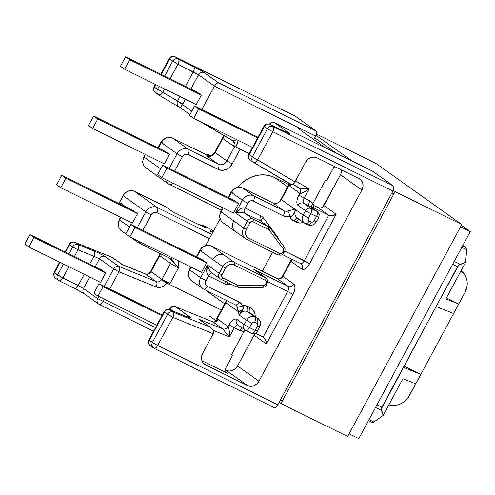 <?xml version="1.0" encoding="UTF-8"?>
<svg xmlns="http://www.w3.org/2000/svg" width="495" height="495" viewBox="0 0 495 495"><rect width="100%" height="100%" fill="white"/><g stroke="black" fill="none" stroke-linecap="round" stroke-linejoin="round"><path stroke-width="0.74" d="M197.771 224.093A4.498 2.098 116.3 0 1 197.92 224.179L172.47 211.643L165.41 206.613L134.553 191.373A8.99 7.932 125.4 0 0 123.168 195.748A8.99 7.932 -54.6 0 1 134.553 191.373A2.246 1.052 -63.7 0 0 134.479 191.33A2.246 1.052 116.3 0 1 134.553 191.373L157.187 207.473A4.498 2.098 116.3 0 1 156.785 212.652A4.498 3.966 -54.6 0 0 151.093 214.842L145.802 211.854L151.093 214.842L142.752 230.336L152.182 213.463L153.642 212.565L155.257 212.281L156.785 212.652A4.498 2.098 -63.7 0 0 157.187 207.473A8.99 7.932 125.4 0 0 145.802 211.854L123.168 195.748L145.802 211.854L137.301 227.638L145.802 211.854A8.99 7.932 -54.6 0 1 157.187 207.473L211.681 234.395L157.187 207.473L134.553 191.373L165.41 206.613L172.322 211.532L197.92 224.179A4.498 2.098 -63.7 0 0 197.783 224.099L172.755 211.736L166.035 206.984A5.847 5.154 125.4 0 0 165.41 206.613A2.246 1.052 -63.7 0 0 165.342 206.576A2.246 1.052 116.3 0 1 165.41 206.613A5.847 5.154 -54.6 0 1 166.079 207.021M205.802 154.539L208.612 154.619A4.498 2.098 116.3 0 1 208.748 154.7L210.901 155.764L208.748 154.7A4.498 3.966 125.4 0 0 205.802 154.539M283.629 252.697L282.713 252.431A2.246 1.98 -54.6 0 1 279.867 253.527L248.496 238.033L279.867 253.527L281.438 253.57L283.35 251.25L283.641 250.031L283.264 248.923L269.119 229.928A2.246 1.98 125.4 0 0 268.538 229.426L252.803 221.655L251.231 221.612L249.956 222.75L246.343 229.463L245.526 231.932L245.65 234.426L246.696 236.567L248.496 238.033A2.246 1.052 116.3 0 1 246.64 239.431A2.246 1.052 116.3 0 1 246.572 239.388A8.99 7.932 -54.6 0 1 245.613 238.819A8.99 7.932 -54.6 0 1 243.695 227.966L221.061 211.866L223.171 207.95L221.061 211.866L243.695 227.966L247.308 221.253L235.564 212.893L242.371 200.252L231.487 192.512L228.659 197.759L231.487 192.512L242.371 200.252A8.99 7.932 -54.6 0 1 253.749 195.878L242.866 188.131L272.813 202.925L283.697 210.666L253.749 195.878L242.866 188.131A8.99 7.932 125.4 0 0 231.487 192.512A8.99 7.932 -54.6 0 1 242.866 188.131L272.813 202.925A6.744 5.946 125.4 0 0 281.352 199.64L289.123 185.198L289.965 186.299L299.815 193.31L297.495 198.285L296.864 201.385L297.062 203.891L298.064 205.437L305.489 210.722L303.15 215.065L281.352 199.64L289.123 185.198L289.445 183.639L289.123 185.198A4.498 3.694 156.9 0 0 289.804 183.849A4.498 3.694 -23.1 0 1 289.123 185.198L289.965 186.299A4.498 3.966 125.4 0 0 290.546 184.288A4.498 3.966 -54.6 0 1 289.965 186.299L299.815 193.31L298.862 195.079L304.153 198.068L309.09 188.904L295.509 180.885L309.09 188.904L303.243 192.524L301.047 193.347L299.815 193.31C300.836 190.946 300.434 189.084 298.603 187.723L292.91 184.363L299.933 188.187L309.09 188.904C304.4 192.252 301.306 193.718 299.815 193.31A4.498 3.966 -54.6 0 0 298.856 187.883L298.72 187.797M234.413 200.605L238.559 203.556L233.454 213.036L161.803 177.637L233.454 213.036L238.559 203.556L166.908 168.158L162.762 165.206L234.413 200.605L238.559 203.556L166.908 168.158L161.803 177.637L166.908 168.158L162.762 165.206L157.657 174.685L161.803 177.637L157.657 174.685L162.762 165.206L234.413 200.605M146.891 168.461A8.99 7.932 -54.6 0 1 145.858 167.836A8.99 7.932 -54.6 0 1 144.014 157.039L145.388 154.49L144.014 157.039L160.751 168.95L144.014 157.039A8.99 7.932 125.4 0 0 145.932 167.885L168.56 183.992A8.99 7.932 -54.6 0 1 165.677 179.549A8.99 7.932 125.4 0 0 168.56 183.992A8.99 7.932 125.4 0 0 169.519 184.567A4.498 2.098 -63.7 0 0 169.655 184.647A4.498 2.098 -63.7 0 0 172.644 182.989A4.498 2.098 116.3 0 1 169.655 184.647A4.498 2.098 116.3 0 1 169.643 184.641M207.628 156.191L206.644 155.845L218.394 164.204L188.453 149.41A8.99 7.932 125.4 0 0 177.068 153.784L169.203 168.387L177.068 153.784L161.345 142.603L158.425 148.03L161.345 142.603L177.068 153.784A8.99 7.932 -54.6 0 1 188.453 149.41L172.73 138.223L204.738 154.038A4.498 2.098 -63.7 0 0 204.608 153.957A4.498 2.098 -63.7 0 0 204.46 153.895M165.311 151.433L169.457 154.384L164.352 163.864L92.701 128.465L97.806 118.986L169.457 154.384L164.352 163.864L92.701 128.465L88.556 125.513L92.701 128.465L97.806 118.986L93.66 116.034L165.311 151.433L169.457 154.384L97.806 118.986L93.66 116.034L88.556 125.513L93.66 116.034L165.311 151.433M201.861 109.513L214.446 86.142L198.551 74.832L190.891 89.057L198.551 74.832A4.498 3.966 -54.6 0 1 204.243 72.641L218.413 82.721L316.082 130.977L295.354 116.22L175.224 56.876L178.33 59.091L196.651 68.199L204.243 72.641A8.99 0.594 28.3 0 0 193.663 66.664L178.33 59.091L175.224 56.876L295.354 116.22L316.082 130.977L316.583 131.744L316.367 134.547L313.849 139.565L315.686 136.156A4.498 2.098 -63.7 0 0 316.082 130.977L218.413 82.721L216.488 83.5L214.446 86.142L315.686 136.156L214.446 86.142L216.488 83.5L218.413 82.721L204.243 72.641A4.498 3.966 125.4 0 0 198.551 74.832L214.446 86.142L201.861 109.513M180.291 107.7L185.402 99.248L182.531 104.569L191.85 111.196L182.531 104.569L180.291 107.7L178.577 106.4L177.439 104.748L177.024 102.972L177.396 101.326L179.951 96.556L177.526 101.06L162.799 92.367L164.625 88.982L162.799 92.367L182.822 104.049L177.526 101.06L182.531 104.569A4.498 0.557 30.1 0 0 177.396 101.326C176.498 103.764 177.464 105.887 180.291 107.7L180.471 107.594M197.214 92.181L201.36 95.133L196.255 104.612L124.604 69.213L196.255 104.612L201.36 95.133L129.709 59.734L201.36 95.133L197.214 92.181L125.563 56.783L120.458 66.262L124.604 69.213L129.709 59.734L125.563 56.783L197.214 92.181M84.923 294.24A4.498 3.966 -54.6 0 1 84.41 293.925A4.498 3.966 -54.6 0 1 83.488 288.529L89.694 277.002L83.488 288.529L97.657 298.609L98.777 296.524L97.657 298.609L83.488 288.529L78.198 285.541L84.243 274.31L78.198 285.541L62.865 277.967L68.916 266.737L62.865 277.967L78.198 285.541A4.498 2.098 116.3 0 1 74.491 288.344A4.498 2.098 116.3 0 1 74.343 288.257A4.498 2.098 -63.7 0 0 74.479 288.338A4.498 2.098 -63.7 0 0 78.198 285.541L83.488 288.529A4.498 3.966 125.4 0 0 84.447 293.956L98.61 304.035A4.498 3.966 -54.6 0 1 97.657 298.609A4.498 3.966 125.4 0 0 98.61 304.035A4.498 3.966 125.4 0 0 99.093 304.32A4.498 3.966 -54.6 0 1 98.61 304.035L99.229 304.4A4.498 2.098 116.3 0 1 99.093 304.32A4.498 2.098 -63.7 0 0 99.229 304.4A4.498 2.098 -63.7 0 0 102.948 301.597L104.228 299.215L102.948 301.597A4.498 2.098 116.3 0 1 99.229 304.4L153.568 331.242M104.266 286.333L113.671 268.865L99.501 258.786L95.182 266.811L99.501 258.786L113.671 268.865L104.266 286.333M101.506 269.936L105.652 272.881L100.547 282.367L28.896 246.968L100.547 282.367L105.652 272.881L34 237.489L29.855 234.537L101.506 269.936L105.652 272.881L34 237.489L29.855 234.537L24.75 244.016L28.896 246.968L34 237.489L28.896 246.968L24.75 244.016L29.855 234.537L101.506 269.936M122.537 231.443A8.99 7.932 -54.6 0 1 121.578 230.874A8.99 7.932 -54.6 0 1 119.66 220.021L119.264 219.65L119.66 220.021L121.034 217.472L119.66 220.021L129.486 227.013L119.66 220.021A8.99 7.932 125.4 0 0 121.572 230.868L125.792 233.869M123.168 195.748L119.555 202.461L125.872 206.96L119.555 202.461A4.498 3.966 125.4 0 0 119.109 203.618A4.498 3.966 -54.6 0 1 119.555 202.461L123.168 195.748M137.554 213.636L132.45 223.115L60.798 187.716L132.45 223.115L137.554 213.636L65.903 178.237L137.554 213.636L133.409 210.684L137.554 213.636M202.771 288.641A8.99 7.932 -54.6 0 1 202.597 288.523A8.99 7.932 -54.6 0 1 200.679 277.676L189.795 269.93L191.268 267.201L189.795 269.93L200.679 277.676L207.485 265.035L219.236 273.395L222.849 266.681L200.221 250.575L196.756 257.01L200.221 250.575L222.849 266.681A8.99 7.932 -54.6 0 1 234.234 262.3L211.6 246.194L277.194 278.598L288.078 286.345L253.855 269.441L265.605 277.8L234.234 262.3L224.216 255.172A8.99 7.932 125.4 0 0 212.831 259.547A8.99 7.932 -54.6 0 1 224.216 255.172L211.6 246.194A8.99 7.932 125.4 0 0 200.221 250.575A8.99 7.932 -54.6 0 1 211.6 246.194L277.051 278.518M202.511 259.856L206.656 262.808L201.552 272.287L129.9 236.888L201.552 272.287L206.656 262.808L135.005 227.409L206.656 262.808L202.511 259.856L130.859 224.458L125.755 233.937L129.9 236.888L135.005 227.409L130.859 224.458L202.511 259.856M170.162 309.066L169.779 309.777L170.162 309.066L172.99 311.083L170.162 309.066A4.498 3.966 -54.6 0 1 175.614 306.77L212.776 321.824L222.626 328.829L198.798 319.176L209.682 326.923L173.003 312.067L169.89 309.851L188.397 317.27L190.538 317.561L175.614 306.77A4.498 3.966 125.4 0 0 170.162 309.066M466.637 249.721L465.677 262.164L445.884 298.918L465.677 262.164L460.183 264.355L454.218 261.403L460.183 264.355L458.648 265.301L465.677 262.164L466.637 249.721A4.498 2.098 -63.7 0 0 466.036 247.692L466.637 249.721L461.798 247.327L466.637 249.721M462.825 245.409L466.036 247.692L462.825 245.409M402.924 378.712L383.136 415.46L373.874 422L372.03 422.285A4.498 2.098 -63.7 0 0 372.166 422.365A4.498 2.098 -63.7 0 0 373.874 422L369.035 419.605L373.874 422L383.136 415.46L402.924 378.712L415.769 383.817L407.663 398.215L405.257 400.783L402.466 402.862L399.403 404.378L396.186 405.275L392.937 405.516L388.853 404.836A17.987 15.859 -54.6 0 0 409.6 395.27L420.868 374.338L415.769 383.817L402.924 378.712M464.898 292.57L420.868 374.338L403.332 367.364L381.886 407.206L377.011 404.792L381.886 407.206L381.367 408.833L436.089 306.535L453.624 313.502L420.868 374.338L404.056 366.028L420.868 374.338L403.332 367.364L436.089 306.535L453.624 313.502L458.729 304.023L445.884 298.918L458.729 304.023L446.416 297.94L458.729 304.023L464.898 292.57L467.07 285.986L467.218 282.602L466.736 279.335L465.634 276.303L463.957 273.624L461.012 270.833A17.987 15.859 -54.6 0 1 461.068 270.87A17.987 15.859 -54.6 0 1 464.898 292.57M375.55 407.503L381.521 410.448L383.136 415.46L381.367 408.833L381.521 410.448L375.55 407.503M452.665 264.287L457.541 266.694L458.648 265.301L436.089 306.535L457.541 266.694L452.665 264.287M260.877 221.197A4.498 3.966 125.4 0 0 260.463 220.949L259.875 218.926L260.896 215.783C259.671 219.068 259.529 220.789 260.463 220.949L244.709 213.166A4.498 2.098 116.3 0 1 245.112 207.987C243.936 210.443 243.8 212.169 244.709 213.166C242.216 212.182 239.165 212.095 235.564 212.893C239.407 208.946 242.587 207.312 245.112 207.987L247.661 203.247L242.371 200.252L235.564 212.893L247.308 221.253A4.498 3.966 -54.6 0 1 253.001 219.062L244.709 213.166L260.463 220.949L268.76 226.846A4.498 3.966 -54.6 0 1 269.169 227.1L260.877 221.197A4.498 3.966 125.4 0 0 260.463 220.949L268.76 226.846L253.001 219.062L244.709 213.166L240.551 212.355L235.564 212.893L240.836 208.692L243.286 207.82L245.112 207.987L260.896 215.783A8.99 7.932 -54.6 0 1 263.321 217.843L277.466 236.833A8.99 7.932 -54.6 0 1 278.765 239.667L277.466 236.833L263.321 217.843A8.99 7.932 125.4 0 0 260.896 215.783L245.112 207.987L248.744 201.867L250.21 200.97L251.825 200.679L253.353 201.057L283.295 215.851L286.413 216.736L289.761 216.501L291.499 219.186L296.165 222.125L299.976 223.059L304.023 222.348M253.706 162.539L291.939 184.79L292.96 184.332L294.971 181.888L305.57 162.212A8.99 7.932 -54.6 0 1 316.955 157.831L359.017 178.608A8.99 7.932 -54.6 0 1 359.976 179.184A8.99 7.932 -54.6 0 1 361.894 190.031L340.467 174.791L322.827 206.916L321.366 207.813L319.751 208.098L313.583 205.437L318.223 207.727L328.76 215.226L311.293 206.594L312.852 203.705L309.858 200.883A8.99 7.932 -54.6 0 1 312.852 203.705L325.543 180.131L326.613 180.656L333.172 168.479A4.498 3.966 -54.6 0 1 334.824 166.66L333.172 168.479L326.613 180.656L325.543 180.131L312.852 203.705A8.99 7.932 -54.6 0 1 313.904 207.888A8.99 7.932 -54.6 0 1 313.805 209.1L313.904 207.888L328.76 215.226L304.27 260.716L284.749 251.07L309.561 263.705L336.179 214.267L323.916 205.536L340.467 174.791L361.894 190.031L258.953 381.218L256.781 383.971L253.855 385.772L250.619 386.341L247.568 385.593L205.505 364.815L203.099 362.866L201.706 360.007L201.545 356.685L202.628 353.393L213.085 333.97A4.498 3.966 125.4 0 0 213.215 333.704L172.842 317.357L157.713 345.454L277.844 404.799L392.906 191.101L272.776 131.757L257.647 159.854L294.971 181.888L305.57 162.212L307.742 159.452L310.668 157.651L313.898 157.082L316.955 157.831L359.017 178.608L361.418 180.557L362.81 183.416L362.977 186.745L361.894 190.031L258.953 381.218L237.532 365.972L254.083 335.226L266.353 343.951L292.972 294.513L294.333 291.301L294.964 288.208L294.766 285.695L293.77 284.155L282.886 276.414L290.967 261.403L301.851 269.144L303.497 269.484L305.539 268.568L307.667 266.539L309.561 263.705A8.99 4.201 116.3 0 1 301.851 269.144L290.967 261.403L291.072 260.104M263.68 337.312L255.463 333.197L263.185 337.015L287.675 291.524L267.795 281.704L287.675 291.524A4.498 2.098 -63.7 0 0 288.078 286.345L253.855 269.441L265.605 277.8A4.498 3.966 -54.6 0 1 266.081 278.085A4.498 3.966 -54.6 0 1 266.18 278.159M225.838 281.661L224.309 283.722A8.99 7.932 -54.6 0 0 227.471 284.427A4.498 1.794 90.1 0 1 227.861 282.664A4.498 1.794 -89.9 0 0 227.471 284.427L231.437 284.427L227.471 284.427A8.99 7.932 -54.6 0 1 224.309 283.722L208.525 275.925L205.431 282.311L205.512 283.975L206.211 285.405L207.411 286.376L239.141 302.049L241.152 303.54L242.538 305.675L245.378 305.687L250.154 307.574L253.162 310.006L254.9 313.576L255.21 316.553A11.243 9.912 -54.6 0 0 250.154 307.574A4.498 2.098 -63.7 0 0 249.752 312.753L257.183 318.038A6.744 5.946 -54.6 0 1 257.901 318.464A6.744 5.946 -54.6 0 1 259.343 326.601M309.975 206.378A4.498 3.966 125.4 0 0 309.455 206.062A4.498 2.098 116.3 0 1 309.858 200.883L304.153 198.068L309.858 200.883A4.498 2.098 -63.7 0 0 309.455 206.062A4.498 3.966 125.4 0 1 309.938 206.353L317.363 211.637L311.182 208.531A4.498 2.098 116.3 0 1 310.78 213.71C311.974 211.241 312.104 209.515 311.182 208.531C308.892 207.696 306.993 208.426 305.489 210.722L310.78 213.71L305.489 210.722L303.15 215.065L308.441 218.06L310.78 213.71L316.484 216.532A4.498 2.098 -63.7 0 0 316.887 211.353L311.182 208.531L303.751 203.247L309.455 206.062L316.887 211.353A4.498 3.966 -54.6 0 1 317.363 211.637C318.99 213.636 319.615 214.694 319.226 214.811L318.718 217.435L310.78 213.71L308.441 218.06L308.212 219.712L309.165 220.912L311.299 221.97L312.871 222.014L314.146 220.875L316.484 216.532L314.146 220.875A2.246 1.98 -54.6 0 1 311.299 221.97L309.165 220.912A2.246 1.98 -54.6 0 1 308.441 218.06L303.15 215.065L295.719 209.781A6.744 5.946 125.4 0 0 297.161 217.918L304.586 223.202A6.744 5.946 -54.6 0 1 303.15 215.065A6.744 5.946 125.4 0 0 304.53 223.165A6.744 5.946 125.4 0 0 305.31 223.635A6.744 5.946 -54.6 0 1 304.586 223.202L305.44 223.715A4.498 2.098 -63.7 0 0 309.165 220.912A4.498 2.098 116.3 0 1 305.44 223.715A4.498 2.098 116.3 0 1 305.31 223.635A4.498 2.098 -63.7 0 0 305.458 223.721L307.581 224.773A4.498 2.098 -63.7 0 0 311.299 221.97A4.498 2.098 116.3 0 1 307.593 224.779A4.498 2.098 116.3 0 1 307.445 224.693A4.498 2.098 -63.7 0 0 307.581 224.773C311.256 226.11 314.189 225.107 316.379 221.779L314.146 220.875L315.983 221.407M266.403 284.693L267.752 282.15C268.061 280.999 267.504 279.644 266.081 278.085A4.498 3.966 125.4 0 0 265.605 277.8A2.246 1.052 116.3 0 1 265.407 280.387A2.246 1.98 -54.6 0 1 266.124 283.245L267.238 283.697L266.124 283.245L266.353 281.587L265.407 280.387L234.036 264.893L231.747 264.33L229.321 264.757L227.125 266.106L225.497 268.172L221.884 274.892L221.649 276.544L222.602 277.745L238.336 285.516A2.246 1.98 125.4 0 0 239.097 285.683L263.458 285.708L264.615 285.361L266.124 283.245L265.487 284.427A2.246 1.98 -54.6 0 1 263.458 285.708L239.097 285.683A2.246 1.98 -54.6 0 1 238.336 285.516L236.499 286.927L220.739 279.143A2.246 1.052 116.3 0 1 220.733 279.143A2.246 1.052 -63.7 0 0 222.602 277.745A2.246 1.052 116.3 0 1 220.739 279.143L220.195 278.821A4.498 3.966 -54.6 0 1 219.236 273.395L207.485 265.035L209.472 270.084L212.38 273.203C211.204 272.714 209.917 273.624 208.525 275.925L207.356 274.558L206.743 272.009L207.485 265.035L200.679 277.676L205.976 280.665L208.525 275.925C206.508 274.317 206.167 270.685 207.485 265.035C208.506 269.033 210.14 271.755 212.38 273.203M210.468 155.925L208.748 154.7L210.468 155.925M288.282 133.279L285.256 131.856A4.498 2.098 116.3 0 1 285.392 131.936A4.498 2.098 -63.7 0 0 285.256 131.856L269.93 124.282A4.498 2.098 116.3 0 1 270.066 124.363A4.498 3.966 125.4 0 0 264.373 126.553A4.498 3.966 -54.6 0 1 270.066 124.363L285.392 131.936A8.99 0.594 28.3 0 0 289.068 133A4.498 3.966 125.4 0 0 286.933 132.654A4.498 3.966 -54.6 0 1 289.068 133L274.904 122.921A4.498 3.966 125.4 0 0 269.812 124.226A4.498 3.966 -54.6 0 1 274.904 122.921A4.498 2.098 -63.7 0 0 274.768 122.84A4.498 2.098 116.3 0 1 274.904 122.921L372.574 171.171L393.308 185.922L273.172 126.578L270.066 124.363L273.172 126.578L393.308 185.922L372.574 171.171L274.904 122.921L289.847 133.675L287.861 133.099L270.066 124.363A4.498 2.098 -63.7 0 0 269.93 124.282C264.466 123.206 265.326 125.173 263.977 126.182L248.849 154.279C247.686 156.148 248.137 158.078 250.204 160.077L250.451 160.238C248.601 158.883 248.199 157.02 249.245 154.65A4.498 3.966 125.4 0 0 250.204 160.077L253.564 162.453A4.498 3.966 -54.6 0 1 253.31 162.292A4.498 3.966 -54.6 0 1 252.351 156.866C251.305 159.235 251.708 161.098 253.564 162.453L253.632 162.496A4.498 2.116 120.6 0 1 253.564 162.453L255.476 162.199L257.647 159.854A4.498 2.116 120.6 0 1 253.632 162.496L291.184 184.666L292.96 184.332L294.971 181.888L252.351 156.866L248.849 154.279L249.245 154.65L264.373 126.553L267.486 128.768L252.351 156.866L249.245 154.65L264.373 126.553L263.977 126.182L267.486 128.768L252.351 156.866L257.647 159.854L272.776 131.757L267.486 128.768L272.776 131.757L392.906 191.101L277.844 404.799L275.833 407.236L273.989 407.521A4.498 2.098 -63.7 0 0 274.125 407.602A4.498 2.098 -63.7 0 0 277.844 404.799L157.713 345.454L172.842 317.357L167.551 314.362L152.417 342.466L149.311 340.251L164.439 312.153L167.551 314.362L152.417 342.466L157.713 345.454A4.498 2.098 116.3 0 1 153.995 348.257L274.125 407.602M158.468 94.799L155.609 92.751C153.753 91.396 153.351 89.533 154.403 87.163L162.799 92.367L157.509 89.378C156.463 91.742 156.866 93.605 158.716 94.966A4.498 3.966 -54.6 0 1 158.468 94.799A4.498 3.966 -54.6 0 1 157.509 89.378L159.173 86.291L157.509 89.378L154.403 87.163L155.776 84.614L154.403 87.163L154.007 86.792L154.403 87.163A4.498 3.966 125.4 0 0 155.356 92.59C153.728 90.591 153.11 89.533 153.493 89.416L154.007 86.792L155.306 84.379M161.265 74.417L169.531 59.066L172.637 61.275L164.662 76.1L172.637 61.275A4.498 3.966 -54.6 0 1 178.33 59.091C176.041 58.255 174.141 58.985 172.637 61.275L177.934 64.27L169.531 59.066C171.035 56.77 172.928 56.04 175.224 56.876L175.088 56.795A4.498 2.098 116.3 0 1 175.224 56.876A4.498 3.966 125.4 0 0 169.531 59.066L161.265 74.417M170.113 78.792L177.934 64.27L170.113 78.792M185.439 86.365L193.26 71.843L177.934 64.27C179.122 61.795 179.252 60.068 178.33 59.091A4.498 2.098 116.3 0 1 177.934 64.27L198.551 74.832L193.26 71.843A4.498 2.098 -63.7 0 0 193.663 66.664A4.498 2.098 116.3 0 1 193.26 71.843L185.439 86.365M58.534 280.399L55.904 278.475C53.862 277.169 53.386 275.263 54.469 272.764L62.865 277.967L57.575 274.972C56.492 277.478 56.974 279.384 59.016 280.684A4.498 3.966 -54.6 0 1 58.534 280.399A4.498 3.966 -54.6 0 1 57.575 274.972L63.459 264.045L57.575 274.972L54.469 272.764L60.062 262.362L54.469 272.764L54.073 272.392L54.469 272.764A4.498 3.966 125.4 0 0 55.421 278.184C53.794 276.191 53.175 275.133 53.559 275.01L54.073 272.392L59.598 262.133M65.55 252.172L69.597 244.66L72.703 246.875L68.947 253.848L72.703 246.875L78 249.864L72.703 246.875A4.498 3.966 -54.6 0 1 78.16 244.579L75.048 242.364L112.099 257.375L122.117 264.503L145.573 274.001L156.284 281.624L119.122 266.57L103.065 255.321L97.187 252.37L78.16 244.579A4.498 2.073 112 0 1 78 249.864L74.405 256.546L78 249.864L93.926 256.317L78 249.864L78.829 246.634L78.16 244.579A4.498 3.966 125.4 0 0 72.703 246.875L69.597 244.66A4.498 3.966 -54.6 0 1 75.048 242.364A4.498 3.966 125.4 0 0 69.597 244.66L65.55 252.172M89.731 264.12L93.926 256.317L99.501 258.786A4.498 3.966 -54.6 0 1 104.952 256.49A4.498 3.966 125.4 0 0 99.501 258.786L93.926 256.317A4.498 2.073 -68 0 0 94.087 251.033A4.498 2.073 112 0 1 93.926 256.317L89.731 264.12M462.534 245.965L466.036 247.692L462.534 245.965M238.175 325.036A4.498 3.966 -54.6 0 1 237.662 324.72A4.498 3.966 -54.6 0 1 236.74 319.325A4.498 3.966 125.4 0 0 237.699 324.745L245.607 330.32A4.498 3.966 -54.6 0 1 245.124 330.035A4.498 3.966 -54.6 0 1 244.165 324.609C243.088 327.115 243.565 329.014 245.607 330.32C246.782 330.833 248.063 329.924 249.461 327.597L244.165 324.609L249.461 327.597L251.8 323.254L246.51 320.265A6.744 5.946 -54.6 0 1 255.043 316.979A6.744 5.946 125.4 0 0 246.51 320.265L251.8 323.254A2.246 1.98 -54.6 0 1 254.647 322.158L256.787 323.216A2.246 1.98 -54.6 0 1 257.505 326.075L257.734 324.417L256.787 323.216L253.886 321.973L252.345 322.567L249.461 327.597L255.166 330.419L257.505 326.075L259.733 326.978L260.562 323.761C260.5 321.484 259.615 319.721 257.901 318.464L250.476 313.18A6.744 5.946 125.4 0 0 249.752 312.753L257.183 318.038L255.043 316.979L247.618 311.695A6.744 5.946 125.4 0 0 239.079 314.981L246.51 320.265L244.165 324.609L236.74 319.325A8.99 4.201 -63.7 0 0 229.03 324.763L234.321 327.752L229.03 324.763L228.077 326.533L217.194 318.786L225.838 302.736L238.609 311.825L239.079 314.981L246.51 320.265L244.165 324.609L236.74 319.325L235.094 318.984L233.052 319.9L230.924 321.929L228.077 326.533L229.179 330.085L229.389 336.922L234.321 327.752L240.026 330.573A4.498 2.098 116.3 0 1 242.259 327.993A4.498 2.098 -63.7 0 0 240.026 330.573A8.99 7.932 -54.6 0 0 244.159 331.273L244.914 329.88L244.159 331.273L246.386 330.722A8.99 7.932 -54.6 0 1 244.159 331.273L231.468 354.847L232.539 355.379L231.561 354.68L232.539 355.379L225.98 367.562A4.498 3.966 -54.6 0 0 226.933 372.982A4.498 3.966 -54.6 0 0 227.415 373.273L201.904 360.669L227.415 373.273L226.215 372.296L225.516 370.866L225.435 369.208L225.98 367.562L232.539 355.379L231.468 354.847L244.159 331.273L240.026 330.573L234.321 327.752L229.389 336.922L222.626 328.829L212.776 321.824A4.498 3.966 125.4 0 0 217.905 320.048L216.55 318.916M83.061 293.028L77.331 289.792M240.094 149.292L249.133 153.759L235.787 146.941L240.094 149.292L232.223 163.907L240.094 149.292M238.046 140.289L237.396 143.705L235.787 146.941L249.226 153.58L235.787 146.941L237.903 141.855M162.595 280.64L161.587 279.972A4.498 3.966 125.4 0 0 161.915 279.452C163.839 280.69 166.598 281.971 170.2 283.288L168.387 283.895L221.308 310.043L168.387 283.895L170.2 283.288L178.491 267.888L178.633 264.262L178.095 260.698L178.491 267.888A6.744 0.446 -151.7 0 1 170.552 263.402L161.915 279.452L151.031 271.706L159.675 255.655L170.552 263.402L161.915 279.452L170.2 283.288L178.491 267.888A6.744 0.446 -151.7 0 1 170.552 263.402L159.675 255.655A4.498 3.966 125.4 0 0 160.256 253.514A4.498 3.966 125.4 0 1 159.675 255.655L159.279 255.284L159.675 255.655L151.031 271.706L161.915 279.452A4.498 3.966 -54.6 0 1 161.587 279.972L161.413 279.848A4.498 3.966 -54.6 0 1 156.284 281.624L145.573 274.001A4.498 3.966 125.4 0 0 151.031 271.706L150.635 271.334L151.031 271.706A4.498 3.966 125.4 0 1 145.573 274.001A4.498 2.073 -68 0 0 145.375 273.896C146.341 274.923 148.092 274.069 150.635 271.334L159.279 255.284L159.891 253.329M217.008 319.411L216.222 320.878L217.008 319.411M393.308 185.922L393.902 187.952L392.906 191.101A4.498 2.098 -63.7 0 0 393.308 185.922M156.785 212.652L209.391 238.646L156.785 212.652M232.266 140.518L200.258 121.622L232.873 140.698A4.498 3.873 -90.4 0 1 234.704 146.477L236.697 145.258L234.704 146.477L226.933 160.918A6.744 5.946 -54.6 0 1 218.394 164.204L188.453 149.41A4.498 2.098 116.3 0 1 188.051 154.589A4.498 3.966 -54.6 0 0 182.358 156.779L177.068 153.784L182.358 156.779L174.655 171.084L182.358 156.779L183.447 155.399L184.907 154.502L186.522 154.217L188.051 154.589L217.992 169.383L221.81 170.311L225.85 169.599L229.507 167.353L232.223 163.907L226.933 160.918L215.183 152.559L222.762 138.482L233.473 146.105L234.704 146.477L226.933 160.918A6.744 5.946 -54.6 0 1 218.394 164.204L206.644 155.845A6.744 5.946 125.4 0 0 215.183 152.559L226.933 160.918L232.223 163.907A11.243 9.912 125.4 0 1 217.992 169.383A4.498 2.098 -63.7 0 0 218.394 164.204A4.498 2.098 116.3 0 1 217.992 169.383L188.051 154.589A4.498 2.098 -63.7 0 0 188.453 149.41L172.73 138.223A8.99 7.932 125.4 0 0 161.345 142.603L160.955 142.226M217.101 318.285L217.194 318.786L228.077 326.533A4.498 3.966 -54.6 0 1 222.626 328.829L198.798 319.176L209.682 326.923L173.003 312.067L169.692 309.746C164.637 309.01 165.379 310.662 164.043 311.782L148.915 339.879C147.751 341.748 148.203 343.679 150.27 345.677L150.746 345.962C148.71 344.656 148.228 342.757 149.311 340.251A4.498 3.966 125.4 0 0 150.27 345.677L153.858 348.177A4.498 3.966 -54.6 0 1 153.376 347.886A4.498 3.966 -54.6 0 1 152.417 342.466C151.34 344.966 151.817 346.871 153.858 348.177C155.034 348.684 156.315 347.781 157.713 345.454L152.417 342.466L148.915 339.879L149.311 340.251L164.439 312.153L164.043 311.782L172.842 317.357L213.215 333.704A4.498 3.966 -54.6 0 1 213.085 333.97L202.628 353.393A8.99 7.932 -54.6 0 0 204.546 364.24A8.99 7.932 -54.6 0 0 205.505 364.815L203.686 363.522L205.505 364.815L247.568 385.593L226.147 370.353A8.99 7.932 125.4 0 0 237.532 365.972L258.953 381.218A8.99 7.932 -54.6 0 1 247.568 385.593L226.147 370.353L229.197 371.095L232.433 370.526L235.36 368.726L237.532 365.972L254.083 335.226A4.498 3.966 125.4 0 0 254.634 333.519M212.237 231.419L210.251 230.843L212.621 232.65L211.025 231.518A4.498 3.966 125.4 0 0 213.036 231.877A4.498 3.966 -54.6 0 1 211.025 231.518A8.99 0.594 -151.7 0 1 211.81 231.239M197.635 224.037A4.498 2.098 -63.7 0 1 197.783 224.099L205.413 227.372M206 227.415L203.408 225.572L211.346 229.494L213.494 231.023L211.823 229.785A4.498 3.966 125.4 0 0 211.346 229.494A4.498 2.098 -63.7 0 0 211.21 229.414L203.408 225.572A8.99 7.932 125.4 0 0 199.355 224.86A8.99 7.932 -54.6 0 1 203.408 225.572A4.498 2.098 -63.7 0 0 203.272 225.491A4.498 2.098 116.3 0 1 203.408 225.572L206 227.415L203.983 226.883L206 227.415A8.99 7.932 -54.6 0 0 203.445 226.704A8.99 7.932 -54.6 0 1 206 227.415L204.528 227.149A4.498 4.226 -72.2 0 0 203.754 226.815M289.402 183.614L288.826 184.678L289.402 183.614M155.535 327.579L97.657 298.609L155.535 327.579M168.387 283.895L161.413 279.848A4.498 3.966 -54.6 0 1 156.284 281.624L119.122 266.57A4.498 2.073 112 0 1 118.961 271.86L109.717 289.024L118.961 271.86L156.129 286.914L158.969 287.447L161.927 286.877L164.625 285.275L166.728 282.849M179.889 107.465L158.864 95.052M137.468 242.179A8.99 7.932 -54.6 0 1 137.294 242.055A8.99 7.932 -54.6 0 1 135.055 239.438A8.99 7.932 125.4 0 0 137.301 242.055A8.99 7.932 125.4 0 0 138.254 242.63A4.498 2.098 -63.7 0 0 138.39 242.711A4.498 2.098 -63.7 0 0 140.425 242.086A4.498 2.098 116.3 0 1 138.39 242.711A4.498 2.098 116.3 0 1 138.377 242.705L130.327 237.099M236.796 139.881L232.873 140.698L236.796 139.881M160.628 94.712L162.799 92.367A4.498 2.116 120.6 0 1 158.79 95.009A4.498 2.116 120.6 0 1 158.716 94.966L160.628 94.712M190 114.623L180.087 107.582L158.79 95.009M198.978 224.681L203.272 225.491L211.21 229.414A4.498 2.098 -63.7 0 0 211.062 229.358M166.035 206.984L165.342 206.576A2.246 1.052 -63.7 0 0 165.268 206.545M165.342 206.576L134.485 191.33A2.246 1.052 -63.7 0 0 134.399 191.299M124.09 196.014L123.236 195.624M118.899 203.513L122.97 195.562C126.751 190.73 130.587 189.319 134.485 191.33M163.183 143.129L161.481 142.356M157.954 147.795L160.949 142.232L161.345 142.603A8.99 7.932 -54.6 0 1 172.73 138.223A4.498 2.098 -63.7 0 0 172.594 138.142A4.498 2.098 -63.7 0 0 172.396 138.068M172.582 138.136A4.498 2.098 116.3 0 1 172.594 138.142A4.498 2.098 116.3 0 1 172.73 138.223L204.738 154.038A4.498 2.098 116.3 0 0 204.59 153.951M229.389 336.922L213.104 330.326L229.389 336.922L222.626 328.829C224.848 329.466 226.667 328.705 228.077 326.533C229.105 327.82 229.538 331.285 229.389 336.922M220.281 278.877A4.498 3.966 -54.6 0 1 220.195 278.821A4.498 3.966 125.4 0 0 220.671 279.106A2.246 1.052 -63.7 0 0 220.739 279.143M266.081 278.085L254.77 270.035M225.392 369.982L226.147 370.353L225.392 369.982M257.957 318.508A6.744 5.946 125.4 0 0 257.183 318.038A4.498 2.098 116.3 0 1 256.787 323.216A4.498 2.098 -63.7 0 0 257.183 318.038L255.043 316.979A4.498 2.098 116.3 0 1 254.647 322.158A4.498 2.098 -63.7 0 0 255.043 316.979L247.618 311.695L249.752 312.753A4.498 2.098 116.3 0 1 250.154 307.574L248.014 306.516A4.498 2.098 -63.7 0 0 247.618 311.695A4.498 2.098 116.3 0 1 248.014 306.516A11.243 9.912 -54.6 0 0 242.538 305.675A8.99 7.932 125.4 0 0 239.141 302.049L207.411 286.376A4.498 3.966 -54.6 0 1 205.976 280.665L200.679 277.676A8.99 7.932 125.4 0 0 202.597 288.523A8.99 7.932 125.4 0 0 203.556 289.099A4.498 2.098 -63.7 0 0 203.692 289.179A4.498 2.098 -63.7 0 0 207.411 286.376A4.498 2.098 116.3 0 1 203.692 289.179A4.498 2.098 116.3 0 1 203.68 289.173L191.713 280.776A8.99 7.932 -54.6 0 1 189.795 269.93A8.99 7.932 125.4 0 0 191.713 280.776A8.99 7.932 -54.6 0 0 192.673 281.352M340.467 174.791A8.99 7.932 125.4 0 0 341.643 170.026L341.556 171.499M270.06 227.972L269.162 227.1A4.498 3.966 125.4 0 0 268.76 226.846L268.538 229.426A2.246 1.98 -54.6 0 1 269.119 229.928L283.264 248.923A2.246 1.98 -54.6 0 1 283.35 251.25L282.713 252.431L283.827 252.883L284.464 251.701L283.35 251.25L284.464 251.701C284.705 250.402 285.85 250.569 284.204 246.962A2.246 1.021 143.3 0 1 283.264 248.923A2.246 1.021 -36.7 0 0 284.204 246.962A2.246 1.021 -36.7 0 0 284.093 246.856A2.246 1.021 143.3 0 1 284.204 246.962L270.06 227.972A2.246 1.021 143.3 0 1 269.119 229.928A2.246 1.021 -36.7 0 0 270.06 227.972A2.246 1.021 143.3 0 1 270.06 227.972A2.246 1.021 -36.7 0 0 269.954 227.867A4.498 3.966 125.4 0 0 269.162 227.1A4.498 3.966 -54.6 0 1 269.268 227.174M233.677 220.838A8.99 7.932 125.4 0 0 235.589 231.685A8.99 7.932 -54.6 0 1 233.677 220.838M236.548 232.26A8.99 7.932 -54.6 0 1 235.589 231.685L246.64 239.431A2.246 1.052 -63.7 0 0 248.496 238.033A6.744 5.946 -54.6 0 1 246.343 229.463L243.695 227.966A8.99 7.932 125.4 0 0 245.539 238.763A8.99 7.932 125.4 0 0 246.572 239.388A2.246 1.052 -63.7 0 0 246.646 239.431L278.004 254.931A2.246 1.052 116.3 0 1 277.942 254.888A2.246 1.052 -63.7 0 0 278.004 254.931A2.246 1.052 -63.7 0 0 279.867 253.527A2.246 1.052 116.3 0 1 278.004 254.925C283.517 255.68 282.026 254.362 283.827 252.883M221.061 211.866A8.99 7.932 125.4 0 0 222.979 222.713A8.99 7.932 -54.6 0 1 221.061 211.866L220.671 211.495L221.061 211.866M257.004 330.951L255.166 330.419L257.394 331.322L259.733 326.972L257.505 326.075L255.166 330.419A4.498 2.098 116.3 0 1 251.448 333.222A4.498 2.098 116.3 0 1 251.312 333.135A4.498 2.098 -63.7 0 0 251.448 333.222A4.498 2.098 -63.7 0 0 255.166 330.419L249.461 327.597A4.498 2.098 116.3 0 1 245.743 330.4L245.124 330.035M234.321 327.752A4.498 2.098 116.3 0 1 237.909 324.899A4.498 2.098 116.3 0 0 234.321 327.752M250.532 313.224A6.744 5.946 125.4 0 0 249.752 312.753L247.618 311.695A6.744 5.946 125.4 0 0 239.079 314.981L243.484 308.41L242.538 305.675A4.498 1.869 156.8 0 1 236.981 306.584L238.609 311.825L225.838 302.736L225.769 301.802L226.419 300.7M318.322 217.064C319.164 217.701 318.551 217.528 316.484 216.532C317.672 214.057 317.809 212.33 316.887 211.353L309.455 206.062L303.751 203.247A4.498 2.098 116.3 0 1 304.153 198.068L298.862 195.079A8.99 4.201 -63.7 0 0 298.064 205.437L305.489 210.722A4.498 3.966 -54.6 0 1 311.182 208.531L303.751 203.247A4.498 3.966 125.4 0 0 298.064 205.437A4.498 3.966 -54.6 0 1 303.751 203.247A4.498 2.098 116.3 0 1 304.153 198.068L309.09 188.904C303.67 188.861 300.174 188.465 298.603 187.723M303.596 222.496A11.243 9.912 -54.6 0 1 296.165 222.125A4.498 2.098 116.3 0 1 299.048 219.266A4.498 2.098 -63.7 0 0 296.165 222.125L294.024 221.067A4.498 2.098 116.3 0 1 297.551 218.196A4.498 2.098 -63.7 0 0 294.024 221.067A11.243 9.912 -54.6 0 1 289.761 216.501L292.335 215.876L293.151 215.09L295.719 209.781A6.744 5.946 125.4 0 0 297.105 217.874A6.744 5.946 125.4 0 0 297.879 218.345M313.904 207.888L311.293 206.594L312.852 203.705L313.904 207.888M318.223 207.727A4.498 3.966 125.4 0 0 323.916 205.536L336.179 214.267L334.434 215.17L332.411 215.672L328.76 215.226L318.223 207.727M211.272 246.046A4.498 2.098 -63.7 0 1 211.47 246.114A4.498 2.098 116.3 0 1 211.6 246.194A4.498 2.098 -63.7 0 0 211.47 246.114A4.498 2.098 116.3 0 1 211.47 246.114L277.076 278.53C279.378 279.236 281.018 278.71 281.995 276.959L282.886 276.414L290.967 261.403L291.066 260.11L281.995 276.959L282.886 276.414L293.77 284.155A8.99 4.201 116.3 0 1 292.972 294.513L266.353 343.951L266.23 341.835L264.522 338.079L266.23 341.835L266.353 343.951L254.083 335.226M242.717 188.044A4.498 2.098 116.3 0 1 242.736 188.051A4.498 2.098 116.3 0 1 242.866 188.131A4.498 2.098 -63.7 0 0 242.736 188.051A4.498 2.098 -63.7 0 0 242.538 187.976M233.324 193.044L231.623 192.264L233.324 193.044M279.811 201.626L280.554 200.054L281.352 199.64L295.633 209.806L292.44 209.868L287.576 211.062A6.744 5.946 -54.6 0 1 283.697 210.666L272.702 202.857L242.736 188.051C235.632 185.489 232.65 189.814 231.091 192.14L231.487 192.512L231.091 192.134M223.938 223.288A8.99 7.932 -54.6 0 1 222.979 222.713L235.589 231.685M202.059 251.107L200.357 250.334L202.059 251.107M196.286 256.781L199.825 250.204L200.221 250.575L199.825 250.204C201.385 247.877 204.367 243.552 211.47 246.114M191.713 280.783C190.29 280.479 187.716 275.325 188.279 273.927L189.406 269.558L189.795 269.93L189.406 269.558L190.798 266.972M216.829 318.365L217.194 318.786L225.838 302.736A4.498 3.966 125.4 0 0 226.425 300.409L225.838 302.736L225.937 301.449L216.47 318.929M210.752 327.566L200.729 320.531M213.524 331.947L213.215 333.704L213.524 331.947L212.961 330.041L213.524 331.947M211.613 328.278L212.961 330.041L211.613 328.278M173.003 312.067A4.498 2.073 112 0 1 172.842 317.357L173.671 314.127L173.003 312.067A4.498 3.966 125.4 0 0 167.551 314.362A4.498 3.966 -54.6 0 1 173.003 312.067M169.89 309.851A4.498 3.966 125.4 0 0 164.439 312.153A4.498 3.966 -54.6 0 1 169.89 309.851L185.823 316.305A4.498 2.073 -68 0 0 185.625 316.2L169.692 309.746A4.498 2.073 112 0 1 169.89 309.851M153.858 348.177L153.376 347.886M169.327 309.672A4.498 2.073 112 0 1 169.692 309.746M185.606 316.187A4.498 2.073 112 0 1 185.823 316.305C190.074 317.963 191.392 318.143 189.777 316.85A4.498 3.966 125.4 0 0 187.129 316.781A4.498 3.966 -54.6 0 1 189.777 316.85L175.614 306.77L212.776 321.824A4.498 3.966 125.4 0 0 217.905 320.048L216.872 319.312A4.498 3.966 125.4 0 0 217.194 318.786A4.498 3.966 -54.6 0 1 216.872 319.312M273.172 126.578A4.498 2.098 116.3 0 1 272.776 131.757A4.498 2.098 -63.7 0 0 273.172 126.578A4.498 3.966 125.4 0 0 267.486 128.768A4.498 3.966 -54.6 0 1 273.172 126.578M300.632 263.55A4.498 3.966 125.4 0 1 300.929 263.748A4.498 3.966 125.4 0 1 301.851 269.144A4.498 3.966 -54.6 0 0 300.892 263.724L300.552 263.513A4.498 2.098 -63.7 0 1 300.416 263.433A4.498 2.098 -63.7 0 0 300.552 263.513A4.498 2.098 -63.7 0 0 304.27 260.716L328.76 215.226L332.411 215.672L336.179 214.267L309.561 263.705L304.27 260.716A4.498 2.098 -63.7 0 1 300.564 263.519L282.367 254.529M170.033 258.341A4.498 3.966 -54.6 0 1 170.552 263.402A4.498 3.966 125.4 0 0 170.033 258.341M170.552 258.613L170.899 258.854M171.425 259.3L178.491 267.888L170.162 258.39A4.498 2.098 -63.7 0 0 170.299 258.47A4.498 2.098 -63.7 0 0 172.334 257.852L170.162 258.39M217.515 319.677C215.542 321.663 213.896 322.344 212.578 321.713A4.498 2.073 112 0 1 212.776 321.824A4.498 2.073 -68 0 0 212.578 321.713L175.409 306.659A4.498 2.073 112 0 1 175.614 306.77L175.409 306.659C170.354 305.922 171.103 307.581 169.766 308.694L169.278 309.598M175.051 306.584A4.498 2.073 112 0 1 175.409 306.659M272.813 202.925C276.241 204.138 279.087 203.043 281.352 199.64L280.337 200.419C278.679 202.504 278.042 204.051 272.702 202.857L272.683 202.845M145.357 273.884A4.498 2.073 112 0 1 145.573 274.001L122.729 264.912L112.099 257.375L74.85 242.259A4.498 2.073 112 0 1 75.048 242.364L78.16 244.579L94.087 251.033C98.777 253.001 102.397 254.82 104.952 256.49L119.122 266.57A4.498 3.966 125.4 0 0 113.671 268.865L118.961 271.86L156.129 286.914A8.99 7.932 125.4 0 0 166.648 282.973M206.644 155.845A6.744 5.946 125.4 0 0 215.183 152.559L214.793 152.188L215.183 152.559L222.762 138.482L222.83 137.251L222.762 138.482A4.498 3.966 125.4 0 0 223.226 135.184L222.762 138.482L233.473 146.105A4.498 3.966 125.4 0 0 232.539 140.691A4.498 3.966 125.4 0 0 232.378 140.586M200.215 121.597L232.514 140.679A4.498 3.966 -54.6 0 1 233.473 146.105L234.704 146.477A4.498 3.873 89.6 0 0 232.873 140.698M203.692 289.179L235.416 304.852A4.498 2.098 -63.7 0 0 239.141 302.049A4.498 2.098 116.3 0 1 235.434 304.858A4.498 2.098 116.3 0 1 235.286 304.772A4.498 2.098 -63.7 0 0 235.416 304.852L235.762 305.056A4.498 3.966 -54.6 0 1 236.981 306.584A4.498 1.869 -23.2 0 0 242.538 305.675C243.986 307.185 243.843 308.8 242.105 310.526L238.609 311.825A4.498 3.057 -3.1 0 1 242.105 310.526L239.079 314.981L236.981 306.584A4.498 3.966 -54.6 0 0 235.769 305.062A4.498 3.966 -54.6 0 0 235.502 304.889M291.555 259.071L290.967 261.403A4.498 3.966 125.4 0 0 291.555 259.071M282.886 276.414C281.377 278.679 279.477 279.409 277.194 278.598A4.498 3.966 125.4 0 0 282.886 276.414M263.185 337.015L287.675 291.524L292.972 294.513L287.675 291.524A4.498 2.098 -63.7 0 0 288.078 286.345A4.498 3.966 125.4 0 0 293.77 284.155A4.498 3.966 -54.6 0 1 288.078 286.345L277.194 278.598M246.714 239.462L277.942 254.888M247.308 221.253L243.695 227.966L246.343 229.463L249.956 222.75L247.308 221.253L249.956 222.75A2.246 1.98 -54.6 0 1 252.803 221.655A2.246 1.052 -63.7 0 0 253.001 219.062A4.498 3.966 125.4 0 0 247.308 221.253M268.76 226.846L253.001 219.062A2.246 1.052 116.3 0 1 252.803 221.655L268.538 229.426L268.76 226.846M262.344 287.261A2.246 0.897 90.1 0 0 262.591 287.341A2.246 0.897 -89.9 0 0 263.458 285.708A2.246 0.897 90.1 0 1 262.591 287.341L238.231 287.317A2.246 0.897 -89.9 0 0 239.097 285.683A2.246 0.897 90.1 0 1 238.231 287.317A2.246 0.897 90.1 0 1 238.225 287.317L236.505 286.933M220.813 279.174L236.431 286.89L238.336 285.516L222.602 277.745A2.246 1.98 -54.6 0 1 221.884 274.892L219.236 273.395A4.498 3.966 125.4 0 0 220.195 278.821L211.866 272.894M266.601 284.879L265.487 284.427L266.601 284.879C265.796 286.376 264.46 287.199 262.591 287.341M222.849 266.681L219.236 273.395L221.884 274.892L225.497 268.172L222.849 266.681L225.497 268.172A6.744 5.946 -54.6 0 1 234.036 264.893A2.246 1.052 -63.7 0 0 234.234 262.3A8.99 7.932 125.4 0 0 222.849 266.681M234.036 264.893L265.407 280.387A2.246 1.052 -63.7 0 0 265.605 277.8L234.234 262.3A2.246 1.052 116.3 0 1 234.036 264.893M242.371 200.252L247.661 203.247A4.498 3.966 -54.6 0 1 253.353 201.057A4.498 2.098 -63.7 0 0 253.749 195.878A8.99 7.932 125.4 0 0 242.371 200.252M283.697 210.666L253.749 195.878A4.498 2.098 116.3 0 1 253.353 201.057L283.295 215.851A4.498 2.098 -63.7 0 0 283.697 210.666A4.498 2.098 116.3 0 1 283.295 215.851A11.243 9.912 125.4 0 0 289.761 216.501A4.498 1.491 -103.4 0 0 287.576 211.062A6.744 5.946 -54.6 0 1 283.697 210.666M287.576 211.062A4.498 1.491 76.6 0 1 289.761 216.501C291.97 217.064 293.912 214.879 295.595 209.954A4.498 3.682 -105 0 1 295.633 209.806C293.325 209.626 290.639 210.047 287.576 211.062M59.016 280.684C60.186 281.197 61.473 280.294 62.865 277.967A4.498 2.098 116.3 0 1 59.146 280.77L74.479 288.338L84.447 293.956M156.284 281.624A4.498 2.073 112 0 1 156.129 286.914A4.498 2.073 -68 0 0 156.284 281.624M118.961 271.86L113.671 268.865A4.498 3.966 -54.6 0 1 119.122 266.57L119.79 268.63L118.961 271.86M74.485 242.185A4.498 2.073 112 0 1 74.85 242.259C69.795 241.523 70.538 243.175 69.201 244.295L65.086 251.943M226.302 281.278L224.309 283.722L208.525 275.925A4.498 2.098 116.3 0 1 212.114 273.073M263.321 217.843A4.498 2.042 -36.7 0 0 261.31 221.506A4.498 2.042 143.3 0 1 263.321 217.843M277.466 236.833A4.498 2.042 -36.7 0 0 276.99 237.272A4.498 2.042 143.3 0 1 277.466 236.833M156.822 325.196L97.998 296.14L103.102 286.661L161.927 315.717L103.102 286.661L98.957 283.709L162.31 315.006L98.957 283.709L93.852 293.188L97.998 296.14L156.822 325.196M97.998 296.14L93.852 293.188L98.957 283.709L103.102 286.661L97.998 296.14M130.859 224.458L135.005 227.409L129.9 236.888L125.755 233.937L130.859 224.458M56.653 184.765L60.798 187.716L65.903 178.237L61.757 175.286L133.409 210.684L61.757 175.286L56.653 184.765L61.757 175.286L65.903 178.237L60.798 187.716L56.653 184.765M125.563 56.783L129.709 59.734L124.604 69.213L120.458 66.262L125.563 56.783M189.56 115.434L193.706 118.385L252.53 147.448L193.706 118.385L198.811 108.906L257.635 137.963L198.811 108.906L194.665 105.955L258.019 137.251L194.665 105.955L189.56 115.434L193.706 118.385L198.811 108.906L194.665 105.955L189.56 115.434M288.87 184.598L274.484 177.488L287.638 186.856L274.484 177.488A32.039 28.252 125.4 0 0 237.792 187.314L241.659 183.274L246.621 179.567L252.079 176.863L257.815 175.261L263.606 174.828L269.237 175.583L274.484 177.488L288.87 184.598M220.058 218.84L205.672 245.557L220.058 218.84M262.3 271.241L272.541 252.227L262.3 271.241M211.681 294.123L206.124 290.379A32.039 28.252 125.4 0 0 208.259 292.081L224.687 303.769M298.231 128.459L325.691 147.999L298.231 128.459M216.853 319.708L217.33 319.937L216.853 319.708M209.416 316.033L216.321 320.946L209.416 316.033M358.801 438.607L349.093 433.812L358.801 438.607L470.25 231.629L460.542 226.834L470.25 231.629L461.365 225.305L470.25 231.629L358.801 438.607M282.428 400.882L280.473 399.917L282.428 400.882M393.878 193.898L391.922 192.932L393.878 193.898M316.497 134.083L376.021 163.492L316.497 134.083M316.076 135.339L352.421 161.203L316.076 135.339M393.296 190.29L395.121 191.584L461.786 224.52L376.021 163.492L461.786 224.52L395.121 191.584L280.993 403.549L347.657 436.485L461.786 224.52L347.657 436.485L280.993 403.549L279.199 402.28L280.993 403.549L395.121 191.584L393.296 190.29M314.771 137.851L336.606 153.388L314.771 137.851M391.99 192.803L392.69 193.31L391.99 192.803M205.369 154.329L208.612 154.619L210.913 155.758M160.795 74.188L169.135 58.695C170.49 57.401 170.429 55.595 175.088 56.795L295.218 116.139M211.21 229.414L213.518 230.986M145.932 167.885C143.958 166.469 142.876 164.402 142.678 161.679L143.816 156.853L145.153 154.378M121.578 230.874C120.149 230.571 117.575 225.417 118.144 224.018L119.264 219.65L120.563 217.243M160.949 142.232C162.397 139.918 164.006 138.482 165.763 137.919C167.799 137.678 167.032 136.422 172.594 138.142L209.348 156.185M257.394 331.322C256.051 332.331 256.905 334.298 251.448 333.222L245.743 330.4M318.718 217.435L316.379 221.779M297.743 218.264L297.161 217.918M222.979 222.713C221.556 222.41 218.982 217.262 219.545 215.863L220.671 211.495L222.701 207.721M228.189 197.53L231.091 192.14M188.459 317.289L185.625 316.2M269.292 124.028L272.04 122.432L274.768 122.84L372.438 171.091M253.31 162.292L253.632 162.496M280.337 200.419L288.826 184.654M168.566 183.992L221.37 210.196M170.577 258.631L138.39 242.711M122.321 264.553L145.375 273.896M206.984 155.962C208.853 157.243 211.458 155.987 214.787 152.188L222.83 137.251L223.097 135.11M226.246 300.323L225.937 301.449M291.376 258.984L291.066 260.11M213.067 231.821L211.544 231.177L213.413 231.184M368.515 420.564L372.166 422.365M122.482 264.646L112.464 257.518M74.85 242.259L112.303 257.425"/></g></svg>
